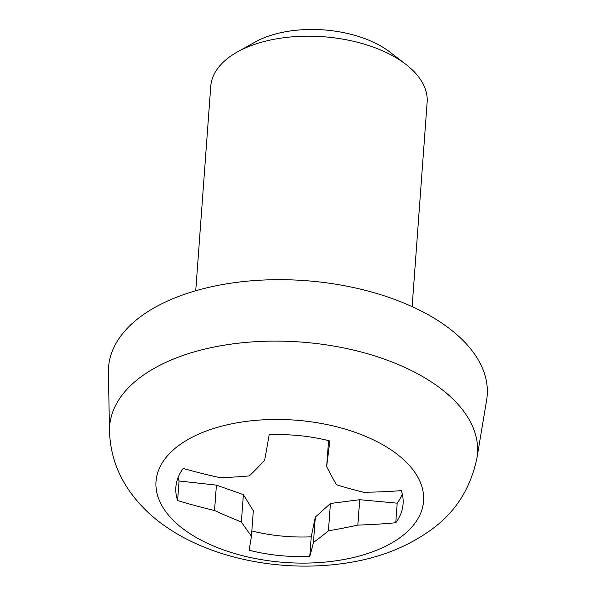 <?xml version="1.0" encoding="UTF-8"?>
<svg xmlns="http://www.w3.org/2000/svg" width="595" height="595" viewBox="0 0 595 595"><rect width="100%" height="100%" fill="white"/><g stroke="black" fill="none" stroke-linecap="round" stroke-linejoin="round"><path stroke-width="0.89" d="M237.42 51.936L255.069 42.074A86.788 46.165 4.2 0 1 386.899 49.876A86.788 46.165 4.2 0 1 389.762 51.966L405.783 64.297A108.491 57.708 -175.8 0 0 402.205 61.679A108.491 57.708 -175.8 0 0 237.42 51.936A108.491 57.708 -175.8 0 0 210.749 86.327L195.74 290.747M412.134 306.633L427.143 102.214A108.491 57.708 -175.8 0 0 405.783 64.297M375.386 550.747A134.128 71.348 4.2 0 1 186.86 531.573A134.128 71.348 4.2 0 1 204.197 431.821A134.128 71.348 4.2 0 1 392.722 450.988A134.128 71.348 4.2 0 1 375.386 550.747M443.565 324.312A189.857 100.994 4.2 0 1 486.613 400.197L476.915 458.172A184.42 98.101 4.2 0 0 435.094 384.459A184.42 98.101 4.2 0 0 230.116 344.267A184.42 98.101 4.2 0 0 109.51 431.197L108.387 372.418A189.857 100.994 4.2 0 1 232.541 282.93A189.857 100.994 4.2 0 1 443.565 324.312M220.247 477.696A502.968 397.668 -31.6 0 0 249.387 475.896A502.968 193.479 -70.6 0 0 264.641 460.314A505.237 29.981 -83.7 0 0 269.163 434.796A113.913 60.593 4.2 0 1 329.853 440.962A505.237 15.068 95.3 0 1 326.64 466.621A502.968 152.506 82.7 0 0 336.428 484.747A502.968 379.424 48 0 0 363.552 492.266A505.237 426.779 11.7 0 0 401.342 490.63A113.913 60.593 4.2 0 1 403.083 503.943A113.913 60.593 4.2 0 1 395.757 522.745A505.237 427.567 -172 0 1 357.848 525.073A502.968 397.668 148.4 0 1 328.425 530.807A502.968 193.479 109.4 0 1 313.461 542.447A505.237 29.981 96.3 0 1 309.787 556.399A113.913 60.593 4.2 0 1 249.097 550.226A505.237 15.068 -84.7 0 0 251.462 536.147A502.968 152.506 -97.3 0 1 241.377 521.956A502.968 379.424 -132 0 1 214.542 510.495A505.237 426.779 -168.3 0 1 177.608 500.559A113.913 60.593 4.2 0 1 175.867 487.253A113.913 60.593 4.2 0 1 183.193 468.444A505.237 427.567 8 0 0 220.247 477.696M402.302 494.043A113.913 60.593 4.2 0 1 397.192 503.169L359.715 499.711L330.433 503.474L328.425 530.807M330.433 503.474L315.32 517.085L313.461 542.447M315.32 517.085L311.222 536.824L309.787 556.399M311.222 536.824A113.913 60.593 4.2 0 1 251.841 530.978M241.377 521.956L243.385 494.623L253.321 510.785L251.462 536.147M328.589 440.65L326.64 466.621M243.385 494.623L216.409 485.133L179.05 480.983A113.913 60.593 4.2 0 1 178.084 477.577M397.192 503.169L395.757 522.745M359.715 499.711L357.848 525.073M216.409 485.133L214.542 510.495M179.05 480.983L177.608 500.559M109.51 431.197C110.209 452.609 116.59 472.147 128.646 489.811C138.531 504.144 150.892 516.401 165.737 526.582C212.735 559.36 282.997 572.449 344.847 563.249C378.509 558.467 407.664 547.028 432.32 528.933C455.777 511.7 470.638 488.116 476.915 458.172"/></g></svg>
